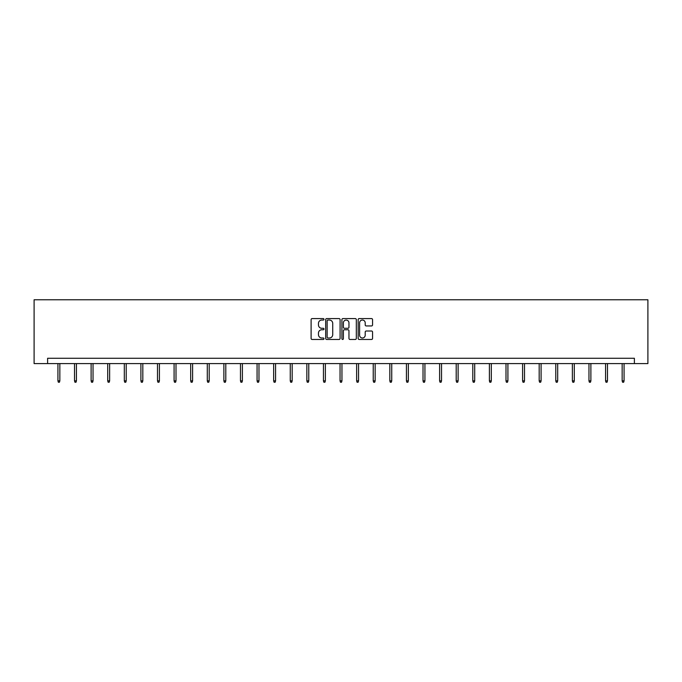 <?xml version="1.0" encoding="UTF-8"?>
<svg xmlns="http://www.w3.org/2000/svg" width="682" height="682" viewBox="0 0 682 682"><rect width="100%" height="100%" fill="white"/><g stroke="black" fill="none" stroke-linecap="round" stroke-linejoin="round"><path stroke-width="1.02" d="M323.984 319.312A0.733 0.733 0 0 0 323.251 318.579L312.151 318.579A1.04 1.04 0 0 0 311.111 319.628L311.111 338.417A1.04 1.04 0 0 0 312.151 339.466L323.251 339.466A0.733 0.733 0 0 0 323.984 338.732A0.733 0.733 0 0 0 323.251 337.999L321.81 337.999A3.342 3.342 0 0 1 318.468 334.657L318.468 333.097A3.342 3.342 0 0 1 321.81 329.756L323.251 329.756A0.733 0.733 0 0 0 323.984 329.022A0.733 0.733 0 0 0 323.251 328.289L321.81 328.289A3.342 3.342 0 0 1 318.468 324.947L318.468 323.387A3.342 3.342 0 0 1 321.81 320.046L323.251 320.046A0.733 0.733 0 0 0 323.984 319.312M371.52 325.945A1.04 1.04 0 0 0 372.56 324.896L372.56 319.628A1.04 1.04 0 0 0 371.52 318.579L359.192 318.579A1.04 1.04 0 0 0 358.152 319.628L358.152 338.417A1.04 1.04 0 0 0 359.192 339.466L371.52 339.466A1.04 1.04 0 0 0 372.56 338.417L372.56 332.049A1.04 1.04 0 0 0 371.52 331.009L366.243 331.009A1.04 1.04 0 0 0 365.202 332.049L365.202 335.212A2.796 2.796 0 0 1 362.406 337.999A2.796 2.796 0 0 1 359.61 335.212L359.61 322.833A2.796 2.796 0 0 1 362.406 320.046A2.796 2.796 0 0 1 365.202 322.833L365.202 324.896A1.04 1.04 0 0 0 366.243 325.945L371.52 325.945M634.388 363.591L647.9 363.591L647.9 299.765L34.1 299.765L34.1 363.591L634.388 363.591L634.388 358.272L47.612 358.272L47.612 363.591M340.088 319.628A1.04 1.04 0 0 0 339.039 318.579L326.721 318.579A1.04 1.04 0 0 0 325.681 319.628L325.681 338.417A1.04 1.04 0 0 0 326.721 339.466L339.039 339.466A1.04 1.04 0 0 0 340.088 338.417L340.088 319.628M342.961 318.579L355.279 318.579A1.04 1.04 0 0 1 356.319 319.628L356.319 338.417A1.04 1.04 0 0 1 355.279 339.466L350.002 339.466A1.04 1.04 0 0 1 348.962 338.417L348.962 330.796A1.04 1.04 0 0 0 347.914 329.756L344.419 329.756A1.04 1.04 0 0 0 343.378 330.796L343.378 338.732A0.733 0.733 0 0 1 342.645 339.466A0.733 0.733 0 0 1 341.912 338.732L341.912 319.628A1.04 1.04 0 0 1 342.961 318.579M327.872 320.046A0.733 0.733 0 0 0 327.138 320.77L327.138 337.275A0.733 0.733 0 0 0 327.872 337.999L329.38 337.999A3.342 3.342 0 0 0 332.722 334.657L332.722 323.387A3.342 3.342 0 0 0 329.38 320.046L327.872 320.046M348.962 322.884A2.796 2.796 0 0 0 346.166 320.097A2.796 2.796 0 0 0 343.378 322.884L343.378 327.249A1.04 1.04 0 0 0 344.419 328.289L347.914 328.289A1.04 1.04 0 0 0 348.962 327.249L348.962 322.884M59.846 380.846L59.419 382.235L58.354 382.235L57.927 380.846L59.846 380.846L59.846 363.591M57.927 380.846L57.927 363.591M76.435 380.846L76.009 382.235L74.952 382.235L74.526 380.846L76.435 380.846L76.435 363.591M74.526 380.846L74.526 363.591M93.033 380.846L92.607 382.235L91.541 382.235L91.115 380.846L93.033 380.846L93.033 363.591M91.115 380.846L91.115 363.591M109.632 380.846L109.205 382.235L108.14 382.235L107.713 380.846L109.632 380.846L109.632 363.591M107.713 380.846L107.713 363.591M126.221 380.846L125.795 382.235L124.738 382.235L124.312 380.846L126.221 380.846L126.221 363.591M124.312 380.846L124.312 363.591M142.819 380.846L142.393 382.235L141.327 382.235L140.901 380.846L142.819 380.846L142.819 363.591M140.901 380.846L140.901 363.591M159.409 380.846L158.991 382.235L157.926 382.235L157.499 380.846L159.409 380.846L159.409 363.591M157.499 380.846L157.499 363.591M176.007 380.846L175.581 382.235L174.515 382.235L174.089 380.846L176.007 380.846L176.007 363.591M174.089 380.846L174.089 363.591M192.605 380.846L192.179 382.235L191.113 382.235L190.687 380.846L192.605 380.846L192.605 363.591M190.687 380.846L190.687 363.591M209.195 380.846L208.769 382.235L207.712 382.235L207.285 380.846L209.195 380.846L209.195 363.591M207.285 380.846L207.285 363.591M225.793 380.846L225.367 382.235L224.301 382.235L223.875 380.846L225.793 380.846L225.793 363.591M223.875 380.846L223.875 363.591M242.391 380.846L241.965 382.235L240.899 382.235L240.473 380.846L242.391 380.846L242.391 363.591M240.473 380.846L240.473 363.591M258.981 380.846L258.555 382.235L257.498 382.235L257.071 380.846L258.981 380.846L258.981 363.591M257.071 380.846L257.071 363.591M275.579 380.846L275.153 382.235L274.087 382.235L273.661 380.846L275.579 380.846L275.579 363.591M273.661 380.846L273.661 363.591M292.169 380.846L291.751 382.235L290.685 382.235L290.259 380.846L292.169 380.846L292.169 363.591M290.259 380.846L290.259 363.591M308.767 380.846L308.341 382.235L307.275 382.235L306.849 380.846L308.767 380.846L308.767 363.591M306.849 380.846L306.849 363.591M325.365 380.846L324.939 382.235L323.873 382.235L323.447 380.846L325.365 380.846L325.365 363.591M323.447 380.846L323.447 363.591M341.955 380.846L341.529 382.235L340.471 382.235L340.045 380.846L341.955 380.846L341.955 363.591M340.045 380.846L340.045 363.591M358.553 380.846L358.127 382.235L357.061 382.235L356.635 380.846L358.553 380.846L358.553 363.591M356.635 380.846L356.635 363.591M375.151 380.846L374.725 382.235L373.659 382.235L373.233 380.846L375.151 380.846L375.151 363.591M373.233 380.846L373.233 363.591M391.741 380.846L391.315 382.235L390.249 382.235L389.831 380.846L391.741 380.846L391.741 363.591M389.831 380.846L389.831 363.591M408.339 380.846L407.913 382.235L406.847 382.235L406.421 380.846L408.339 380.846L408.339 363.591M406.421 380.846L406.421 363.591M424.929 380.846L424.502 382.235L423.445 382.235L423.019 380.846L424.929 380.846L424.929 363.591M423.019 380.846L423.019 363.591M441.527 380.846L441.101 382.235L440.035 382.235L439.609 380.846L441.527 380.846L441.527 363.591M439.609 380.846L439.609 363.591M458.125 380.846L457.699 382.235L456.633 382.235L456.207 380.846L458.125 380.846L458.125 363.591M456.207 380.846L456.207 363.591M474.715 380.846L474.288 382.235L473.231 382.235L472.805 380.846L474.715 380.846L474.715 363.591M472.805 380.846L472.805 363.591M491.313 380.846L490.887 382.235L489.821 382.235L489.395 380.846L491.313 380.846L491.313 363.591M489.395 380.846L489.395 363.591M507.911 380.846L507.485 382.235L506.419 382.235L505.993 380.846L507.911 380.846L507.911 363.591M505.993 380.846L505.993 363.591M524.501 380.846L524.074 382.235L523.009 382.235L522.591 380.846L524.501 380.846L524.501 363.591M522.591 380.846L522.591 363.591M541.099 380.846L540.673 382.235L539.607 382.235L539.181 380.846L541.099 380.846L541.099 363.591M539.181 380.846L539.181 363.591M557.688 380.846L557.262 382.235L556.205 382.235L555.779 380.846L557.688 380.846L557.688 363.591M555.779 380.846L555.779 363.591M574.287 380.846L573.86 382.235L572.795 382.235L572.369 380.846L574.287 380.846L574.287 363.591M572.369 380.846L572.369 363.591M590.885 380.846L590.459 382.235L589.393 382.235L588.967 380.846L590.885 380.846L590.885 363.591M588.967 380.846L588.967 363.591M607.474 380.846L607.048 382.235L605.991 382.235L605.565 380.846L607.474 380.846L607.474 363.591M605.565 380.846L605.565 363.591M624.073 380.846L623.646 382.235L622.581 382.235L622.154 380.846L624.073 380.846L624.073 363.591M622.154 380.846L622.154 363.591"/></g></svg>
